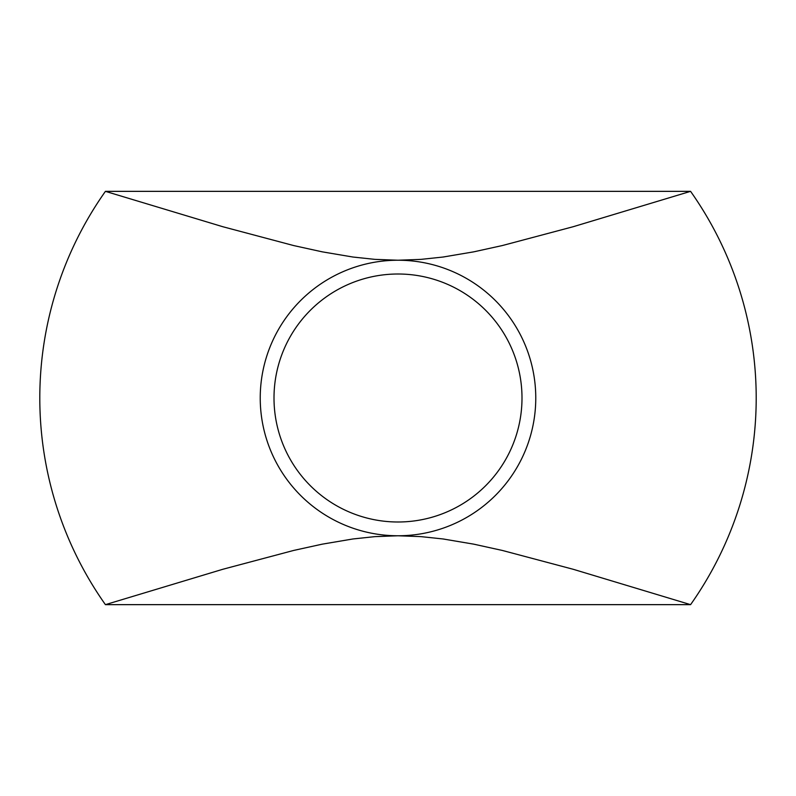 <?xml version="1.0" encoding="UTF-8"?>
<svg xmlns="http://www.w3.org/2000/svg" width="796" height="796" viewBox="0 0 796 796"><rect width="100%" height="100%" fill="white"/><g stroke="black" fill="none" stroke-linecap="round" stroke-linejoin="round"><path stroke-width="1.19" d="M690.58 604.652L573.259 569.299L502.356 550.454L473.69 544.146L443.093 538.972L421.034 536.633L398 535.768A137.768 137.768 41.3 0 0 535.768 398A137.768 137.768 41.3 0 0 398 260.232A137.768 137.768 41.3 0 0 260.232 398A137.768 137.768 41.3 0 0 398 535.768L374.906 536.633L352.917 538.972L322.221 544.165L293.694 550.434L222.771 569.289L105.42 604.652L690.58 604.652A358.2 358.2 41.3 0 0 690.58 191.348L105.42 191.348A358.2 358.2 41.3 0 0 105.42 604.652M105.42 191.348L222.771 226.711L293.694 245.566L322.221 251.834L352.917 257.028L374.906 259.367L398 260.232L421.034 259.367L443.093 257.028L473.69 251.854L502.356 245.546L573.259 226.701L690.58 191.348M274.003 398A123.997 123.997 41.3 0 0 398 521.997A123.997 123.997 41.3 0 0 521.997 398A123.997 123.997 41.3 0 0 398 274.003A123.997 123.997 41.3 0 0 274.003 398"/></g></svg>
